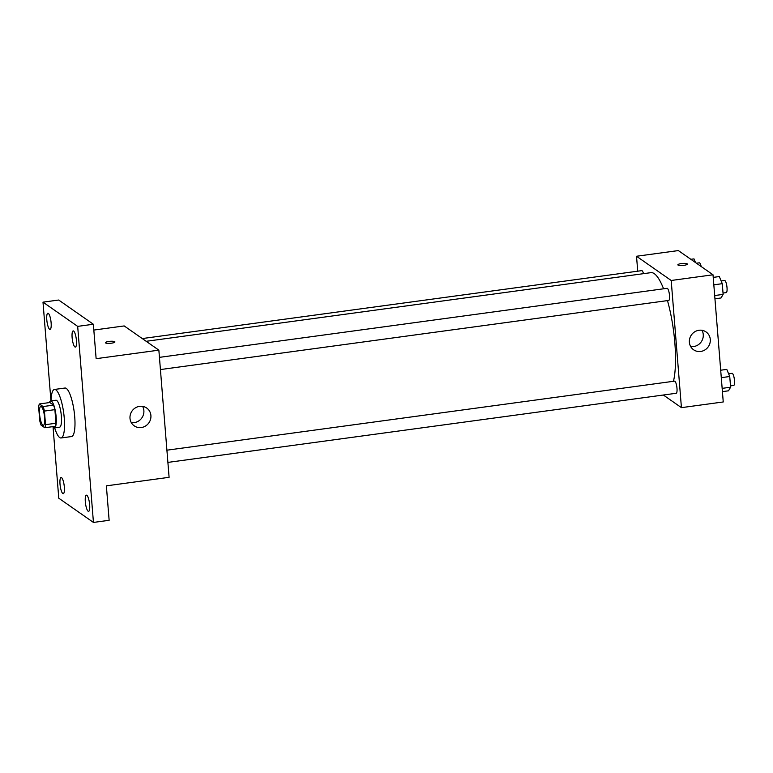 <?xml version="1.0" encoding="UTF-8"?>
<svg xmlns="http://www.w3.org/2000/svg" width="773" height="773" viewBox="0 0 773 773"><rect width="100%" height="100%" fill="white"/><g stroke="black" fill="none" stroke-linecap="round" stroke-linejoin="round"><path stroke-width="1.16" d="M42.834 425.121A9.518 2.329 82.3 0 1 39.655 415.12A9.518 2.329 82.3 0 1 40.805 406.414A9.518 2.329 82.3 0 1 44.39 415.536A9.518 2.329 82.3 0 1 43.365 425.285A9.518 2.329 82.3 0 1 42.834 425.121M45.52 424.667L44.428 411.072A12.928 3.16 82.3 0 0 43.085 406.55L39.384 403.96A12.928 3.16 82.3 0 0 38.65 407.033L39.742 420.628A12.928 3.16 82.3 0 0 41.085 425.15L44.795 427.74A12.928 3.16 82.3 0 0 45.52 424.667L55.975 423.237L54.883 409.651L44.428 411.072M55.975 423.237A12.928 3.16 82.3 0 1 55.25 426.319L44.795 427.74M54.883 409.651A12.928 3.16 82.3 0 0 53.54 405.12L49.839 402.53L39.384 403.96M52.699 426.667A13.605 3.324 -97.7 0 0 54.371 427.904A13.605 3.324 -97.7 0 0 55.83 413.98A13.605 3.324 -97.7 0 0 50.709 400.945A13.605 3.324 -97.7 0 0 49.424 402.588M50.709 400.945L55.936 400.24A13.605 3.324 82.3 0 1 61.057 413.265A13.605 3.324 82.3 0 1 59.598 427.189L54.371 427.904M53.54 405.12L43.085 406.55M51.018 400.907A24.485 5.971 82.3 0 1 54.468 389.457A24.485 5.971 82.3 0 1 63.695 412.908A24.485 5.971 82.3 0 1 61.067 437.972A24.485 5.971 82.3 0 1 59.685 437.557A24.485 5.971 82.3 0 1 54.68 427.865M54.468 389.457L64.922 388.036A24.485 5.971 82.3 0 1 74.15 411.487A24.485 5.971 82.3 0 1 71.522 436.552L61.067 437.972M76.44 340.516A8.165 1.99 82.3 0 1 75.377 347.087A8.165 1.99 82.3 0 1 72.304 339.27A8.165 1.99 82.3 0 1 73.174 330.921A8.165 1.99 82.3 0 1 76.44 340.516M89.658 504.779A8.165 1.99 82.3 0 1 88.586 511.349A8.165 1.99 82.3 0 1 85.513 503.532A8.165 1.99 82.3 0 1 86.392 495.174A8.165 1.99 82.3 0 1 89.658 504.779M64.343 487.096A8.165 1.99 82.3 0 1 63.28 493.667A8.165 1.99 82.3 0 1 60.207 485.85A8.165 1.99 82.3 0 1 61.077 477.492A8.165 1.99 82.3 0 1 64.343 487.096M51.124 322.834A8.165 1.99 82.3 0 1 50.061 329.414A8.165 1.99 82.3 0 1 46.989 321.597A8.165 1.99 82.3 0 1 47.858 313.239A8.165 1.99 82.3 0 1 51.124 322.834M53.057 427.15L58.777 498.208L93.446 522.432L77.677 326.38L42.998 302.156L50.95 400.916M93.446 522.432L109.138 520.297L106.365 485.85L169.094 477.318L158.861 350.15L96.132 358.682L93.359 324.245L58.69 300.03L42.998 302.156M158.861 350.15L124.192 325.935L93.823 330.061M93.359 324.245L77.677 326.38M141.304 427.537A10.88 10.291 -55.1 0 1 134.222 425.855A10.88 10.291 -55.1 0 1 132.019 411.043A10.88 10.291 -55.1 0 1 146.686 408.018A10.88 10.291 -55.1 0 1 150.542 419.324A10.88 10.291 -55.1 0 1 141.304 427.537M105.582 342.932A4.764 1.015 175.4 0 1 105.418 342.69A4.764 1.015 175.4 0 1 110.075 341.299A4.764 1.015 175.4 0 1 114.906 341.927A4.764 1.015 175.4 0 1 110.839 343.26A4.764 1.015 175.4 0 1 105.582 342.932M105.418 342.69A4.764 1.015 175.4 0 1 110.075 341.308A4.764 1.015 175.4 0 1 114.906 341.927M142.599 406.376A10.88 10.291 -55.1 0 1 134.27 422.618A10.88 10.291 -55.1 0 1 131.275 422.589M146.184 341.299L650.905 272.656A59.85 14.61 82.3 0 1 663.572 288.793M667.476 300.6A59.85 14.61 82.3 0 1 673.457 381.302M167.896 462.399L676.191 393.273A6.116 1.488 -97.7 0 0 676.926 387.679A6.116 1.488 -97.7 0 0 674.887 381.253A6.116 1.488 -97.7 0 0 674.539 381.147L166.91 450.186M142.271 338.564L641.764 270.637A6.116 1.488 82.3 0 1 643.503 273.661M159.441 357.358L667.07 288.319A6.116 1.488 82.3 0 1 669.37 294.175A6.116 1.488 82.3 0 1 668.722 300.436L160.426 369.562M663.34 395.013L681.428 407.651L671.196 280.483L636.517 256.259L637.725 271.188M681.428 407.651L723.248 401.96L713.015 274.792L678.346 250.568L636.517 256.259M713.015 274.792L671.196 280.483M700.686 351.464A10.88 10.291 -55.1 0 1 693.603 349.783A10.88 10.291 -55.1 0 1 691.4 334.97A10.88 10.291 -55.1 0 1 706.068 331.946A10.88 10.291 -55.1 0 1 709.923 343.251A10.88 10.291 -55.1 0 1 700.686 351.464M678.037 265.081A4.764 1.015 175.4 0 1 677.863 264.839A4.764 1.015 175.4 0 1 682.53 263.448A4.764 1.015 175.4 0 1 687.361 264.076A4.764 1.015 175.4 0 1 683.293 265.41A4.764 1.015 175.4 0 1 678.037 265.081M701.981 330.293A10.88 10.291 -55.1 0 1 693.652 346.546A10.88 10.291 -55.1 0 1 690.656 346.517M722.417 391.631L728.504 390.809L730.601 387.215L729.741 376.509L726.784 369.397L720.697 370.219M730.601 387.215L722.156 388.365M729.741 376.509L721.296 377.659M728.61 373.794L732.05 373.33A6.116 1.488 82.3 0 1 734.35 379.185A6.116 1.488 82.3 0 1 733.693 385.447L730.495 385.882M714.948 298.803L721.035 297.972L723.132 294.387L722.272 283.681L719.315 276.56L713.228 277.391M723.132 294.387L714.687 295.537M722.272 283.681L713.827 284.831M721.141 280.966L724.581 280.493A6.116 1.488 82.3 0 1 726.881 286.358A6.116 1.488 82.3 0 1 726.224 292.619L723.026 293.054M695.536 262.578L693.999 258.878L690.849 259.313M696.425 263.207L699.265 262.82A6.116 1.488 82.3 0 1 701.179 266.521"/></g></svg>

